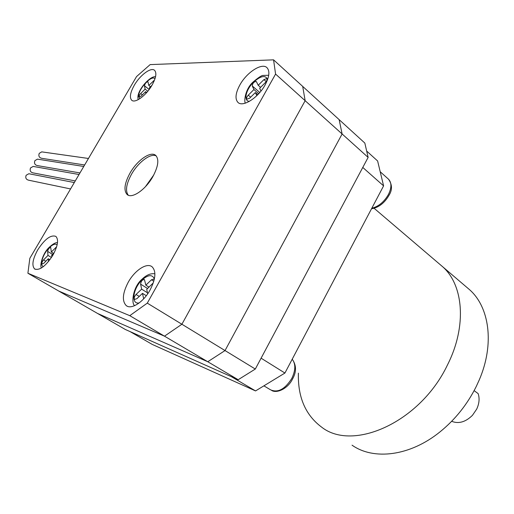 <?xml version="1.0" encoding="UTF-8"?>
<svg xmlns="http://www.w3.org/2000/svg" width="514" height="514" viewBox="0 0 514 514"><rect width="100%" height="100%" fill="white"/><g stroke="black" fill="none" stroke-linecap="round" stroke-linejoin="round"><path stroke-width="0.77" d="M368.133 157.4L364.831 143.065L339.144 119.64L342.112 133.968L225.029 350.561L342.112 133.968L368.133 157.4L255.31 369.039L225.029 350.561L207.765 361.74L97.647 313.501L207.765 361.74L238.181 379.711L125.307 329.474L58.731 291.04L164.486 336.169L207.765 361.74L225.029 350.561L181.898 324.244L305.149 100.699L342.112 133.968L339.144 119.64L273.57 59.842L150.139 64.603L136.544 76.58L29.831 258.324L27.904 273.242L129.785 315.667L164.486 336.169L181.898 324.244L147.287 303.132L275.575 74.074L305.149 100.699L302.701 86.403L305.149 100.699L181.898 324.244L164.486 336.169L58.731 291.04L27.904 273.242M238.181 379.711L255.31 369.039M239.858 84.99C235.502 93.118 234.859 98.919 237.931 102.389C242.736 107.567 258.137 97.872 265.108 84.926C269.368 76.837 270.011 71.099 267.023 67.719C262.012 62.412 246.707 72.345 239.858 84.99M128.256 282.205C122.531 293.231 121.869 301.037 126.264 305.624C131.359 309.916 143.49 302.103 150.082 289.986C155.703 278.941 156.372 271.212 152.073 266.785C146.837 262.352 134.784 270.313 128.256 282.205M134.295 85.247C130.235 92.546 129.361 97.532 131.68 100.204C135.034 103.648 146.156 95.553 152.009 85.202C156.012 77.922 156.879 72.975 154.605 70.373C151.135 66.865 140.065 75.089 134.295 85.247M37.702 249.913C32.62 259.249 31.592 265.597 34.631 268.963C39.642 270.769 45.701 266.213 52.82 255.304C57.844 245.949 58.859 239.646 55.865 236.389C50.796 234.59 44.744 239.094 37.702 249.913M128.269 195.204C125.159 190.919 126.258 183.896 131.558 174.156C138.247 162.257 150.576 152.954 156.179 155.87M152.844 176.649C145.578 189.737 131.957 199.053 127.164 194.549C123.508 190.514 124.459 183.357 130.029 173.064C137.187 160.265 150.718 150.763 155.684 155.389C159.256 159.282 158.312 166.369 152.844 176.649M153.77 174.959L145.443 186.691M129.785 315.667L147.287 303.132M275.575 74.074L273.57 59.842M154.489 80.126L148.803 85.44L147.974 81.79C146.22 81.996 145.051 83.326 144.479 85.787L145.115 89.121L140.688 93.554C139.416 95.006 138.979 96.099 139.378 96.844L141.151 96.092L145.597 91.646L145.931 93.394M149.51 89.031L149.298 87.952L151.958 85.292M146.715 92.526L145.597 91.646M147.807 91.241L145.115 89.121M150.48 86.77L148.803 85.44M42.688 152.009L41.724 151.868L39.25 153.352C38.306 156.095 39.205 157.766 41.93 158.344L84.643 164.975M38.415 159.289L37.445 159.134L34.901 160.631C33.956 163.343 34.836 165.007 37.535 165.617L79.966 172.935M34.136 166.594L33.159 166.427L30.538 167.93C29.594 170.609 30.454 172.267 33.121 172.903L75.275 180.922M29.838 173.925L28.861 173.738L26.163 175.255C25.218 177.895 26.06 179.547 28.694 180.208L70.572 188.94M260.971 91.055L259.641 88.279L265.397 82.574C266.927 80.852 267.402 79.516 266.811 78.558L263.926 79.606L258.208 85.292L256.338 81.508C253.993 81.623 252.637 83.101 252.258 85.941L253.942 89.532L248.275 95.167C246.746 96.895 246.277 98.245 246.868 99.202L249.65 98.193L255.355 92.539L256.82 95.655M258.735 93.689L253.942 89.532M260.572 87.361L258.208 85.292M257.81 94.666L255.355 92.539M154.219 279.68L153.84 279.038L151.476 279.783L145.835 285.154L144.434 279.558C142.314 279.597 141.035 281.126 140.605 284.146L141.633 289.157L136.043 294.477C134.276 296.533 133.794 298.178 134.604 299.418L136.872 298.692L142.494 293.353L143.663 298.833M147.672 293.841L146.721 289.343L153.288 282.886M147.441 292.755L141.633 289.157M149.028 287.153L145.835 285.154M146.31 295.704L142.494 293.353M56.598 246.848L51.336 252.014L50.732 247.53C49.19 247.709 48.155 249.001 47.635 251.404L47.995 255.407L43.542 259.917C42.084 261.684 41.615 263.033 42.148 263.971L43.819 263.277L48.29 258.748L48.534 261.472M51.805 256.968L51.651 255.349L54.182 252.785M51.464 257.488L47.995 255.407M53.597 253.383L51.336 252.014M49.909 259.718L48.29 258.748M255.548 390.923L152.189 344.386L129.965 331.543L231.525 376.749L255.548 390.923L284.923 373.042L261.099 358.187L362.775 167.448L383.592 185.875L284.923 373.042M367.067 151.412L377.623 160.972L383.592 185.875M374.096 208.273L442.021 266.201C463.429 284.216 467.31 325.837 447.476 364.934C420.298 422.257 352.945 451.922 321.655 427.16C352.945 451.922 420.298 422.257 447.476 364.934C467.31 325.837 463.429 284.216 442.021 266.201L440.569 264.961M352.051 445.175C373.594 460.422 409.941 456.342 440.19 431.728C455.34 419.411 467.367 404.319 476.272 386.444L479.234 379.968C494.873 343.731 489.354 306.511 469.031 289.234L467.567 287.988M321.655 427.16C305.464 415.087 297.715 397.084 298.403 373.151M451.658 421.307C458.655 424.069 465.588 422.071 472.456 415.312L476.69 409.118C479.26 403.606 479.748 398.434 478.142 393.608L474.126 390.634M154.984 78.764C151.431 74.35 137.167 90.432 138.831 96.908L139.898 98.656M153.924 81.488L153.268 80.961M142.365 94.872L140.688 93.554M149.169 89.494L144.479 85.787M267.64 79.407C265.41 74.883 260.72 75.802 253.582 82.163C245.853 89.584 243.25 101.097 249.393 101.354M250.652 97.204L248.275 95.167M259.788 92.494L252.258 85.941M266.201 81.617L263.926 79.606M154.399 278.864C152.279 274.315 148.212 274.63 142.205 279.822C132.965 288.148 130.62 304.751 139.185 302.926M139.249 296.437L136.043 294.477M147.602 288.502L140.605 284.146M153.802 281.254L151.476 279.783M57.144 244.799C55.326 243.405 52.659 244.42 49.126 247.851C42.855 253.967 39.257 265.597 43.446 266.567M45.81 261.266L43.542 259.917M52.595 254.398L47.635 251.404M56.309 247.761L55.82 247.465M371.795 208.254C378.6 206.499 384.151 201.906 388.443 194.472C391.7 187.738 391.726 182.643 388.513 179.193L388.353 179.052M263.9 385.841L270.448 389.766C277.785 393.094 284.904 389.323 291.791 378.445C295.659 370.298 295.794 363.899 292.203 359.241M127.215 306.19L126.264 305.624M35.177 269.285L34.631 268.963M127.164 194.549L127.71 194.922M155.524 76.824C150.525 75.346 136.242 90.747 138.041 98.894L138.189 99.677M41.724 151.868L88.459 158.473M37.445 159.134L83.763 166.472M33.159 166.427L79.047 174.503M28.861 173.738L74.318 182.554M268.713 75.269L263.149 75.436C261.819 75.295 258.593 77.383 253.466 81.707C244.625 89.108 243.764 103.141 245.596 103.076M154.9 273.821C150.775 273.178 146.561 274.906 142.256 279.018C132.612 286.921 131.064 304.153 134.777 305.612M57.51 242.576C55.518 242.467 52.762 244.047 49.228 247.305C41.84 254.102 39.552 267.126 41.544 267.916M380.206 171.747L388.513 179.193C392.272 184.539 392.433 189.91 389.002 195.314M388.925 195.461C384.414 203.139 378.612 207.579 371.526 208.774M292.222 359.202C296.482 365.268 296.584 371.866 292.537 378.998M292.517 379.043C287.885 388.693 276.828 393.64 271.7 390.479M442.021 266.201L469.031 289.234"/></g></svg>
